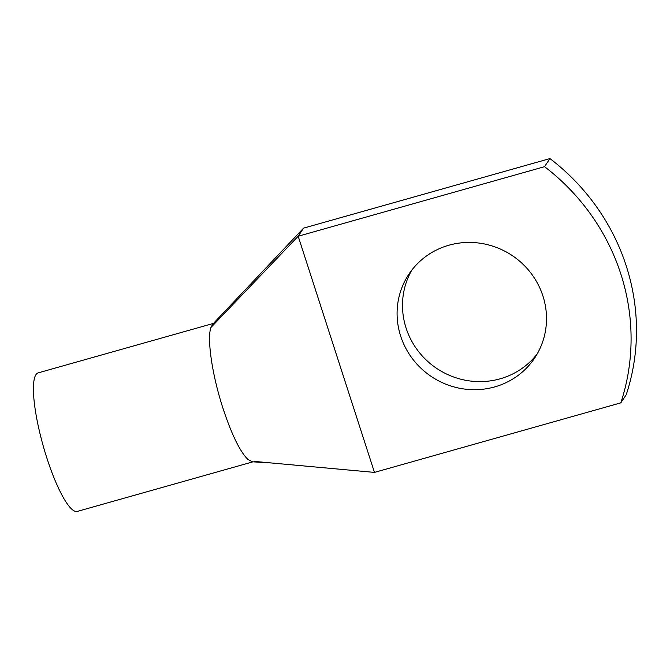 <?xml version="1.0" encoding="UTF-8"?>
<svg xmlns="http://www.w3.org/2000/svg" width="670" height="670" viewBox="0 0 670 670"><rect width="100%" height="100%" fill="white"/><g stroke="black" fill="none" stroke-linecap="round" stroke-linejoin="round"><path stroke-width="1" d="M626.224 394.764L620.814 402.854A215.933 207.876 -146.2 0 0 544.534 166.688L549.944 158.589A215.933 207.876 -146.2 0 1 626.224 394.764M549.944 158.589L303.594 228.135L298.175 236.225L374.463 472.4L620.814 402.854M254.173 461.387L271.425 462.97L252.406 461.806L247.841 459.402C239.986 451.53 231.778 434.755 223.227 409.069L222.926 408.147C212.248 375.418 206.796 338.76 210.933 327.496L298.184 236.234L544.534 166.688M411.816 270.111A75.576 72.762 -146.2 0 0 419.521 352.747A75.576 72.762 -146.2 0 0 500.096 378.826A75.576 72.762 -146.2 0 0 537.198 353.936M494.686 386.917A75.576 72.762 -146.2 0 0 534.627 358.073A75.576 72.762 -146.2 0 0 531.05 273.285A75.576 72.762 -146.2 0 0 448.917 245.22A75.576 72.762 -146.2 0 0 408.968 274.064A75.576 72.762 -146.2 0 0 412.553 358.852A75.576 72.762 -146.2 0 0 494.686 386.917M271.425 462.97L374.463 472.4M303.594 228.135L212.717 324.171L210.924 327.496M252.959 461.831L77.335 511.411A71.975 15.05 -105.8 0 1 71.715 509.116A71.975 15.05 -105.8 0 1 40.334 435.014A71.975 15.05 -105.8 0 1 38.224 372.863L213.462 323.401"/></g></svg>

